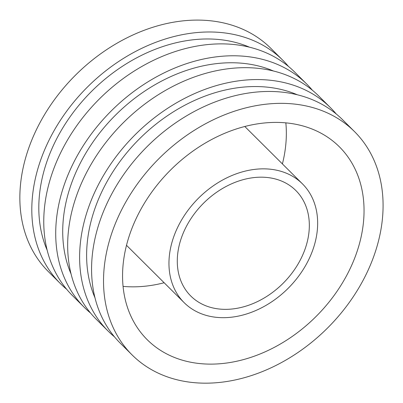 <?xml version="1.0" encoding="UTF-8"?>
<svg xmlns="http://www.w3.org/2000/svg" width="403" height="403" viewBox="0 0 403 403"><rect width="100%" height="100%" fill="white"/><g stroke="black" fill="none" stroke-linecap="round" stroke-linejoin="round"><path stroke-width="0.6" d="M307.091 262.852A83.829 63.568 -45.1 0 1 184.181 302.688A83.829 63.568 -45.1 0 1 198.251 198.432A83.829 63.568 -45.1 0 1 302.436 183.849A83.829 63.568 -45.1 0 1 307.091 262.852M299.948 260.66A74.439 56.445 -45.1 0 1 190.8 296.034A74.439 56.445 -45.1 0 1 203.298 203.455A74.439 56.445 -45.1 0 1 295.817 190.503A74.439 56.445 -45.1 0 1 299.948 260.66M164.142 282.75A136.133 103.233 -45.1 0 1 123.086 286.387M285.838 122.834A136.133 103.233 -45.1 0 1 282.402 163.91M346.892 275.073A136.133 103.233 -45.1 0 1 147.281 339.764A136.133 103.233 -45.1 0 1 170.137 170.454A136.133 103.233 -45.1 0 1 339.336 146.773A136.133 103.233 -45.1 0 1 346.892 275.073M363.224 280.09A157.593 119.505 -45.1 0 1 132.149 354.978A157.593 119.505 -45.1 0 1 158.601 158.973A157.593 119.505 -45.1 0 1 354.469 131.559A157.593 119.505 -45.1 0 1 363.224 280.09M132.149 354.978L120.195 343.084A157.593 119.505 -45.1 0 1 146.647 147.08A157.593 119.505 -45.1 0 1 342.52 119.666L354.469 131.559M95.027 297.888A149.715 113.53 -45.1 0 1 138.929 139.398A149.715 113.53 -45.1 0 1 297.197 94.72M114.492 336.858A157.593 119.505 -45.1 0 1 108.241 331.19A157.593 119.505 -45.1 0 1 134.693 135.186A157.593 119.505 -45.1 0 1 330.566 107.772A157.593 119.505 -45.1 0 1 336.263 113.999M108.241 331.19L96.287 319.297A157.593 119.505 -45.1 0 1 122.739 123.293A157.593 119.505 -45.1 0 1 318.612 95.879L330.566 107.772M71.124 274.095A149.715 113.53 -45.1 0 1 115.026 115.611A149.715 113.53 -45.1 0 1 273.294 70.933M90.589 313.071A157.593 119.505 -45.1 0 1 84.338 307.398A157.593 119.505 -45.1 0 1 110.79 111.394A157.593 119.505 -45.1 0 1 306.658 83.985A157.593 119.505 -45.1 0 1 312.36 90.207M84.338 307.398L72.384 295.505A157.593 119.505 -45.1 0 1 98.836 99.501A157.593 119.505 -45.1 0 1 294.709 72.087L306.658 83.985M47.216 250.308A149.715 113.53 -45.1 0 1 91.118 91.824A149.715 113.53 -45.1 0 1 249.386 47.146M66.681 289.278A157.593 119.505 -45.1 0 1 60.43 283.611A157.593 119.505 -45.1 0 1 86.882 87.607A157.593 119.505 -45.1 0 1 282.755 60.193A157.593 119.505 -45.1 0 1 288.452 66.419M60.43 283.611L48.476 271.718A157.593 119.505 -45.1 0 1 74.933 75.714A157.593 119.505 -45.1 0 1 270.801 48.3L282.755 60.193M302.436 183.849L244.782 126.477M184.181 302.688L126.522 245.311"/></g></svg>

